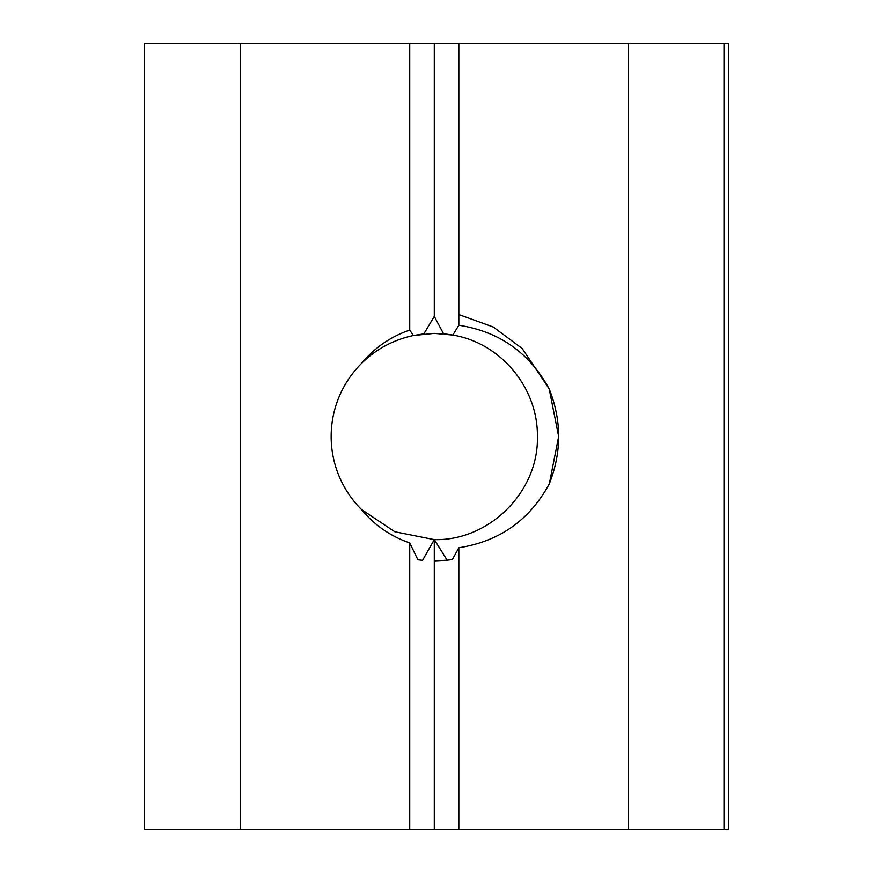 <?xml version="1.0" encoding="UTF-8"?>
<svg xmlns="http://www.w3.org/2000/svg" width="873" height="873" viewBox="0 0 873 873"><rect width="100%" height="100%" fill="white"/><g stroke="black" fill="none" stroke-linecap="round" stroke-linejoin="round"><path stroke-width="1.31" d="M724.012 829.35L724.012 43.65L728.442 43.65L728.442 829.35L458.838 829.35L458.838 547.764C499.367 541.456 529.485 520.232 549.193 484.1C561.808 452.345 561.808 420.611 549.193 388.9C529.464 352.757 499.345 331.533 458.838 325.236L458.838 43.65L628.254 43.65L628.254 829.35M434.285 333.377L413.387 335.516C393.046 339.946 375.706 349.309 361.357 363.583A103.123 103.123 0 0 0 361.357 509.417L394.814 531.777L434.285 539.623C489.349 541.064 538.848 491.575 537.408 436.5C538.084 388.179 501.102 343.002 452.814 335.057L434.285 333.377M422.718 334.032L413.387 335.516L409.732 330.081C390.58 336.651 374.452 347.814 361.357 363.583M452.138 334.937L444.215 333.857M452.356 559.571L447.183 560.215L452.356 559.571L458.838 547.764M549.346 483.751L558.665 436.5L549.193 388.9L522.24 348.545L493.278 326.993L458.838 314.564M452.814 335.057L458.838 325.236M434.285 560.892L447.183 560.215L434.285 539.623L422.576 560.335L417.894 559.8L409.732 542.919L409.732 829.35L144.558 829.35L144.558 43.65L240.315 43.65L240.315 829.35M240.315 43.65L409.732 43.65L409.732 330.081M361.357 509.417C374.353 525.11 390.471 536.273 409.732 542.919M724.012 43.65L628.254 43.65M409.732 43.65L458.838 43.65M409.732 829.35L458.838 829.35M423.841 333.901L434.285 316.364L443.56 333.792M434.285 539.623L434.285 829.35M434.285 43.65L434.285 316.364"/></g></svg>
